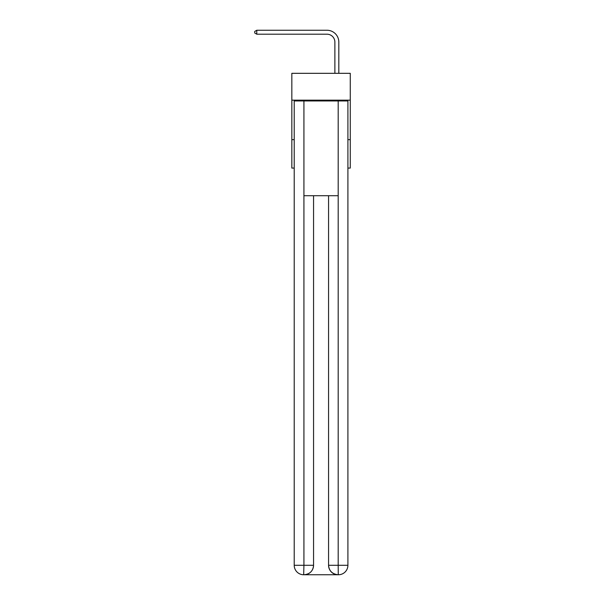 <?xml version="1.0" encoding="UTF-8"?>
<svg xmlns="http://www.w3.org/2000/svg" width="605" height="605" viewBox="0 0 605 605"><rect width="100%" height="100%" fill="white"/><g stroke="black" fill="none" stroke-linecap="round" stroke-linejoin="round"><path stroke-width="0.91" d="M350.272 100.165L350.272 73.318L291.837 73.318L291.837 100.165L350.272 100.165L350.272 168.077L347.905 168.077M294.212 139.649L291.837 139.649L291.837 100.165M350.272 139.649L347.905 139.649M291.837 139.649L291.837 168.077L294.212 168.077M334.875 73.318L334.875 42.093A7.895 7.895 0 0 0 326.98 34.198L256.777 34.198L254.728 33.01L254.728 31.437L256.777 30.25L326.98 30.25A11.843 11.843 0 0 1 338.823 42.093L338.823 73.318M303.687 574.75A9.476 9.476 0 0 1 294.212 565.274L303.922 565.274L303.687 574.75A9.476 9.476 0 0 1 294.212 565.274L294.212 100.959L303.922 100.959L303.922 195.718L338.195 195.718L338.195 100.959L303.922 100.959M338.195 100.959L347.905 100.959L347.905 565.274A9.476 9.476 0 0 1 338.429 574.75L338.036 574.75A9.476 9.476 0 0 1 328.56 565.274L328.56 195.718L328.56 565.274C329.044 570.863 332.198 574.016 338.036 574.75L303.914 574.75M313.556 195.718L313.556 565.274A9.476 9.476 0 0 1 304.081 574.75C309.941 574.137 313.095 570.976 313.556 565.274L313.556 195.718M328.56 565.274L338.195 565.274L338.263 574.75M334.875 42.093A7.895 7.895 0 0 0 326.98 34.198A7.895 7.895 0 0 1 334.875 42.093A7.895 7.895 0 0 0 326.98 34.198A7.895 7.895 0 0 1 334.875 42.093A7.895 7.895 0 0 0 326.98 34.198A7.895 7.895 0 0 1 334.875 42.093A7.895 7.895 0 0 0 326.98 34.198A7.895 7.895 0 0 1 334.875 42.093A7.895 7.895 0 0 0 326.98 34.198A7.895 7.895 0 0 1 334.875 42.093A7.895 7.895 0 0 0 326.98 34.198M256.777 34.198L256.777 30.25L326.98 30.25M313.556 565.274L303.922 565.274L303.922 195.718M338.195 195.718L338.195 565.274L347.905 565.274"/></g></svg>
